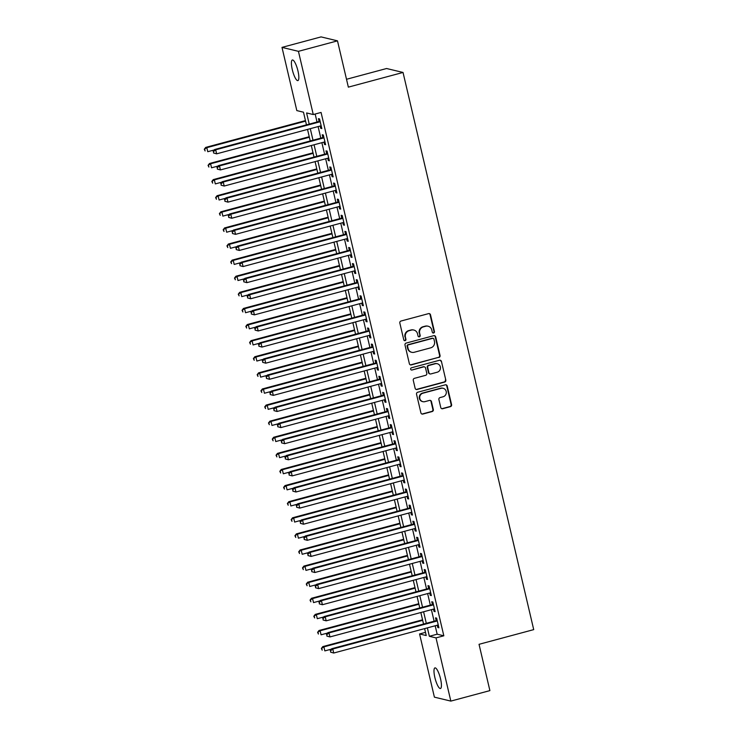 <?xml version="1.0" encoding="UTF-8"?>
<svg xmlns="http://www.w3.org/2000/svg" width="738" height="738" viewBox="0 0 738 738"><rect width="100%" height="100%" fill="white"/><g stroke="black" fill="none" stroke-linecap="round" stroke-linejoin="round"><path stroke-width="1.11" d="M433.63 332.986A1.144 1.098 103.5 0 0 434.442 331.593L430.503 314.794A1.633 1.577 103.5 0 0 428.594 313.622L400.992 321.039A1.633 1.577 103.5 0 0 399.83 323.032L403.769 339.831A1.144 1.098 103.5 0 0 405.107 340.642A1.144 1.098 103.5 0 0 405.918 339.249L405.411 337.081A5.24 5.037 103.5 0 1 409.129 330.698L411.426 330.08A5.24 5.037 103.5 0 1 417.524 333.825L418.031 335.993A1.144 1.098 103.5 0 0 419.369 336.814A1.144 1.098 103.5 0 0 420.18 335.421L419.673 333.244A5.24 5.037 103.5 0 1 423.391 326.869L425.688 326.251A5.24 5.037 103.5 0 1 431.785 329.997L432.293 332.165A1.144 1.098 103.5 0 0 433.63 332.986M432.883 332.912A1.144 1.098 103.5 0 0 433.999 331.482L430.06 314.692A1.633 1.577 103.5 0 0 429.129 313.576M404.359 340.578A1.144 1.098 103.5 0 0 405.476 339.148L405.411 337.081M418.621 336.749A1.144 1.098 103.5 0 0 419.738 335.31L419.673 333.244M434.866 677.512A10.673 2.592 75 0 1 434.94 667.89A10.673 2.592 75 0 1 440.549 678.877A10.673 2.592 75 0 1 440.475 688.499A10.673 2.592 75 0 1 434.866 677.512M292.285 69.612A10.673 2.592 75 0 1 292.359 59.99A10.673 2.592 75 0 1 297.967 70.977A10.673 2.592 75 0 1 297.894 80.608A10.673 2.592 75 0 1 292.285 69.612M440.771 407.56A1.633 1.577 103.5 0 0 442.671 408.723L450.42 406.647A1.633 1.577 103.5 0 0 451.582 404.655L447.2 386.002A1.633 1.577 103.5 0 0 445.3 384.83L417.699 392.247A1.633 1.577 103.5 0 0 416.536 394.24L420.909 412.893A1.633 1.577 103.5 0 0 422.809 414.064L432.164 411.546A1.633 1.577 103.5 0 0 433.326 409.553L431.453 401.573A1.633 1.577 103.5 0 0 429.553 400.402L424.913 401.647A4.382 4.207 103.5 0 1 419.701 397.487A4.382 4.207 103.5 0 1 422.929 393.197L441.103 388.317A4.382 4.207 103.5 0 1 446.315 392.478A4.382 4.207 103.5 0 1 443.086 396.767L440.06 397.579A1.633 1.577 103.5 0 0 438.898 399.572L440.771 407.56M306.454 124.86L303.484 112.194L296.824 110.599L281.999 47.389L321.058 36.9L337.487 40.848L348.354 87.139L403.031 72.453L533.712 629.625L479.036 644.311L489.894 690.611L450.835 701.1L434.396 697.152L419.571 633.951L426.241 635.547L424.618 628.619M337.487 40.848L298.438 51.337L313.263 114.538L306.593 112.942L309.222 124.122M435.189 625.778L437.164 634.2L443.824 635.796L321.067 112.444L313.263 114.538M443.824 635.796L436.01 637.89L450.835 701.1M438.889 357.487A1.633 1.577 103.5 0 0 440.051 355.495L435.669 336.842A1.633 1.577 103.5 0 0 433.769 335.679L406.168 343.087A1.633 1.577 103.5 0 0 405.005 345.08L409.378 363.733A1.633 1.577 103.5 0 0 411.287 364.904L438.446 357.386A1.633 1.577 103.5 0 0 439.608 355.393L435.226 336.74A1.633 1.577 103.5 0 0 434.295 335.633M441.435 361.426L445.817 380.079A1.633 1.577 103.5 0 1 444.654 382.072L417.044 389.479A1.633 1.577 103.5 0 1 415.143 388.317L413.271 380.328A1.633 1.577 103.5 0 1 414.433 378.336L425.632 375.328A1.633 1.577 103.5 0 0 426.795 373.336L425.549 368.041A1.633 1.577 103.5 0 0 423.649 366.878L411.988 370.006A1.144 1.098 103.5 0 1 410.623 368.917A1.144 1.098 103.5 0 1 411.472 367.792L439.534 360.255A1.633 1.577 103.5 0 1 441.435 361.426L445.817 380.079M320.172 126.023L320.707 128.311L321.814 128.578L319.554 118.919L318.438 118.652L319.102 121.466M323.945 142.13L324.48 144.417L325.596 144.685L323.327 135.017L322.22 134.75L322.875 137.572M327.727 158.227L328.262 160.515L329.369 160.783L327.1 151.124L325.993 150.856L326.657 153.67M331.5 174.334L332.035 176.622L333.152 176.889L330.882 167.222L329.766 166.954L330.43 169.777M335.273 190.441L335.818 192.719L336.925 192.987L334.655 183.328L333.548 183.061L334.213 185.884M339.056 206.539L339.591 208.826L340.698 209.094L338.438 199.435L337.321 199.168L337.986 201.981M342.829 222.645L343.364 224.933L344.48 225.201L342.211 215.533L341.104 215.265L341.759 218.088M346.611 238.743L347.146 241.031L348.253 241.298L345.993 231.64L344.877 231.372L345.541 234.186M350.384 254.85L350.919 257.138L352.035 257.405L349.766 247.737L348.659 247.479L349.314 250.293M354.166 270.957L354.701 273.235L355.808 273.503L353.539 263.844L352.432 263.577L353.096 266.4M357.939 287.054L358.474 289.342L359.591 289.61L357.321 279.951L356.205 279.684L356.869 282.497M361.712 303.161L362.257 305.449L363.364 305.716L361.094 296.049L359.987 295.781L360.651 298.604M365.494 319.259L366.03 321.547L367.137 321.814L364.876 312.156L363.76 311.888L364.424 314.702M369.268 335.366L369.803 337.653L370.919 337.921L368.649 328.253L367.542 327.995L368.197 330.809M373.05 351.472L373.585 353.76L374.692 354.019L372.432 344.36L371.315 344.092L371.98 346.915M376.823 367.57L377.358 369.858L378.474 370.125L376.205 360.467L375.098 360.199L375.753 363.013M380.605 383.677L381.14 385.965L382.247 386.232L379.978 376.565L378.871 376.297L379.535 379.12M384.378 399.775L384.913 402.062L386.029 402.33L383.76 392.671L382.644 392.404L383.308 395.217M388.151 415.881L388.695 418.169L389.802 418.437L387.533 408.769L386.426 408.511L387.09 411.324M391.933 431.988L392.468 434.276L393.575 434.534L391.315 424.876L390.199 424.608L390.863 427.431M395.706 448.086L396.241 450.374L397.358 450.641L395.088 440.983L393.981 440.715L394.636 443.529M399.489 464.193L400.024 466.481L401.131 466.748L398.871 457.08L397.754 456.813L398.419 459.636M403.262 480.3L403.797 482.578L404.913 482.846L402.644 473.187L401.537 472.92L402.192 475.742M407.044 496.397L407.579 498.685L408.686 498.953L406.417 489.294L405.31 489.026L405.974 491.84M410.817 512.504L411.352 514.792L412.468 515.05L410.199 505.392L409.083 505.124L409.747 507.947M414.59 528.602L415.134 530.89L416.241 531.157L413.972 521.498L412.865 521.231L413.529 524.045M418.372 544.709L418.907 546.996L420.014 547.264L417.754 537.596L416.638 537.329L417.302 540.151M422.145 560.815L422.68 563.094L423.796 563.362L421.527 553.703L420.42 553.435L421.075 556.258M425.927 576.913L426.463 579.201L427.57 579.468L425.309 569.81L424.193 569.542L424.857 572.356M429.7 593.02L430.236 595.308L431.352 595.575L429.082 585.907L427.975 585.64L428.63 588.463M433.483 609.118L434.018 611.405L435.125 611.673L432.855 602.014L431.748 601.747L432.413 604.56M315.154 114.03L317.026 122.019M318.096 126.576L320.809 138.126M321.879 142.683L324.582 154.233M325.652 158.79L328.364 170.33M329.434 174.888L332.137 186.437M333.207 190.994L335.919 202.535M336.98 207.092L339.692 218.642M340.762 223.199L343.465 234.749M344.535 239.306L347.247 250.846M348.318 255.403L351.02 266.953M352.091 271.51L354.803 283.06M355.873 287.608L358.576 299.158M359.646 303.715L362.358 315.264M363.419 319.822L366.131 331.362M367.201 335.919L369.904 347.469M370.974 352.026L373.686 363.576M374.756 368.133L377.459 379.673M378.529 384.23L381.242 395.78M382.312 400.337L385.015 411.878M386.085 416.435L388.797 427.985M389.858 432.542L392.57 444.091M393.64 448.649L396.343 460.189M397.413 464.746L400.125 476.296M401.195 480.853L403.898 492.394M404.968 496.951L407.68 508.5M408.751 513.058L411.453 524.607M412.524 529.164L415.236 540.705M416.297 545.262L419.009 556.812M420.079 561.369L422.782 572.909M423.852 577.467L426.564 589.016M427.634 593.573L430.337 605.123M431.407 609.68L434.119 621.221M437.256 625.224L437.791 627.512L438.907 627.78L436.638 618.112L435.531 617.854L436.186 620.667M403.031 72.453L386.592 68.514L346.509 79.28M281.999 47.389L298.438 51.337M425.494 632.365L419.571 633.951M423.547 624.062L420.835 612.512M419.765 607.955L417.062 596.415M415.992 591.858L413.28 580.308M412.21 575.751L409.507 564.21M408.437 559.653L405.725 548.103M404.664 543.546L401.952 531.997M400.882 527.439L398.179 515.899M397.109 511.342L394.396 499.792M393.326 495.235L390.623 483.694M389.553 479.137L386.841 467.588M385.771 463.03L383.068 451.481M381.998 446.924L379.286 435.383M378.225 430.826L375.513 419.276M374.443 414.719L371.74 403.179M370.67 398.621L367.958 387.072M366.887 382.515L364.185 370.965M363.114 366.408L360.402 354.867M359.332 350.31L356.629 338.76M355.559 334.203L352.847 322.663M351.786 318.106L349.074 306.556M348.004 301.999L345.301 290.449M344.231 285.892L341.519 274.351M340.449 269.794L337.746 258.245M336.676 253.688L333.963 242.138M332.893 237.59L330.19 226.04M329.12 221.483L326.408 209.933M325.347 205.376L322.635 193.836M321.565 189.279L318.862 177.729M317.792 173.172L315.08 161.622M314.01 157.065L311.307 145.524M310.237 140.967L307.525 129.418M427.376 627.881L429.35 636.294L436.01 637.89M310.292 128.68L312.995 140.22M314.065 144.777L316.777 156.327M317.838 160.884L320.55 172.434M321.62 176.991L324.323 188.531M325.393 193.088L328.106 204.638M329.176 209.195L331.879 220.745M332.949 225.302L335.661 236.843M336.731 241.4L339.434 252.949M340.504 257.507L343.216 269.047M344.277 273.604L346.989 285.154M348.059 289.711L350.762 301.261M351.832 305.818L354.544 317.358M355.615 321.916L358.317 333.465M359.388 338.022L362.1 349.563M363.17 354.12L365.873 365.67M366.943 370.227L369.655 381.777M370.716 386.334L373.428 397.874M374.498 402.431L377.201 413.981M378.271 418.538L380.983 430.079M382.053 434.636L384.756 446.186M385.826 450.743L388.539 462.292M389.609 466.85L392.312 478.39M393.382 482.947L396.094 494.497M397.155 499.054L399.867 510.595M400.937 515.152L403.64 526.701M404.71 531.259L407.422 542.808M408.492 547.365L411.195 558.906M412.265 563.463L414.977 575.013M416.048 579.57L418.75 591.11M419.821 595.667L422.533 607.217M423.594 611.774L426.306 623.324M437.164 634.2L429.35 636.294M320.707 128.311L321.694 128.043M324.48 144.417L325.467 144.15M328.262 160.515L329.249 160.257M332.035 176.622L333.022 176.354M335.818 192.719L336.796 192.461M339.591 208.826L340.578 208.559M343.364 224.933L344.351 224.666M347.146 241.031L348.133 240.773M350.919 257.138L351.906 256.87M354.701 273.235L355.688 272.977M358.474 289.342L359.461 289.075M362.257 305.449L363.234 305.181M366.03 321.547L367.017 321.288M369.803 337.653L370.79 337.386M373.585 353.76L374.572 353.493M377.358 369.858L378.345 369.59M381.14 385.965L382.127 385.697M384.913 402.062L385.9 401.804M388.695 418.169L389.673 417.902M392.468 434.276L393.455 434.009M396.241 450.374L397.228 450.106M400.024 466.481L401.011 466.213M403.797 482.578L404.784 482.32M407.579 498.685L408.566 498.418M411.352 514.792L412.339 514.524M415.134 530.89L416.112 530.631M418.907 546.996L419.894 546.729M422.68 563.094L423.667 562.836M426.463 579.201L427.45 578.933M430.236 595.308L431.223 595.04M434.018 611.405L435.005 611.147M437.791 627.512L438.778 627.245M428.095 326.214L427.653 326.113A5.24 5.037 103.5 0 0 425.245 326.15L425.688 326.251M419.23 333.142A5.24 5.037 103.5 0 1 422.948 326.768L425.245 326.15M413.843 330.052L413.391 329.941A5.24 5.037 103.5 0 0 410.983 329.978L411.426 330.08M404.968 336.971A5.24 5.037 103.5 0 1 408.686 330.596L410.983 329.978M410.31 364.84A1.633 1.577 103.5 0 0 410.835 364.793L438.446 357.386M433.935 339.157A1.144 1.098 103.5 0 0 432.597 338.345L408.372 344.849A1.144 1.098 103.5 0 0 407.56 346.242L408.096 348.539A5.24 5.037 103.5 0 0 414.193 352.275L430.752 347.829A5.24 5.037 103.5 0 0 434.47 341.454L433.935 339.157M433.132 338.336L432.68 338.225A1.144 1.098 103.5 0 0 432.154 338.235L432.597 338.345M411.786 352.312L411.334 352.201A5.24 5.037 103.5 0 1 407.653 348.428L407.118 346.14A1.144 1.098 103.5 0 1 407.929 344.747L432.154 338.235M416.075 389.424A1.633 1.577 103.5 0 0 416.601 389.378L444.202 381.961A1.633 1.577 103.5 0 0 445.365 379.969M424.396 366.869L423.953 366.758A1.633 1.577 103.5 0 0 423.197 366.768L411.988 370.006M437.247 372.21A4.382 4.207 103.5 0 0 437.274 363.723A4.382 4.207 103.5 0 0 435.263 363.751L428.861 365.476A1.633 1.577 103.5 0 0 427.699 367.469L428.935 372.764A1.633 1.577 103.5 0 0 430.844 373.935L437.247 372.21M437.274 363.723L436.831 363.622A4.382 4.207 103.5 0 0 434.82 363.649L435.263 363.751M430.088 373.945L429.645 373.834A1.633 1.577 103.5 0 1 428.492 372.653L427.256 367.358A1.633 1.577 103.5 0 1 428.418 365.365L434.82 363.649M440.992 361.316A1.633 1.577 103.5 0 0 440.06 360.209M443.114 388.28L442.671 388.179A4.382 4.207 103.5 0 0 440.66 388.206L441.103 388.317M422.902 401.684L422.459 401.573A4.382 4.207 103.5 0 1 422.487 393.086L440.66 388.206M421.841 414A1.633 1.577 103.5 0 0 422.367 413.953L431.721 411.444A1.633 1.577 103.5 0 0 432.883 409.452L431.01 401.463A1.633 1.577 103.5 0 0 430.079 400.356M441.702 408.668A1.633 1.577 103.5 0 0 442.228 408.621L449.968 406.537A1.633 1.577 103.5 0 0 451.13 404.544L446.758 385.9A1.633 1.577 103.5 0 0 445.826 384.784M305.458 120.608L205.699 147.406L206.815 147.674L207.756 151.705L214.269 149.952M305.587 121.143L206.815 147.674L204.288 149.242L205.109 150.958L204.73 149.344M204.288 149.242L205.699 147.406M320.089 121.198L214.583 149.537L215.699 149.805L320.209 121.733M213.614 151.484L215.699 149.805L216.64 153.836L213.55 152.987L213.614 151.484L213.55 152.987M321.159 125.755L216.64 153.836L213.992 153.089M214.583 149.537L213.171 151.373M309.24 136.714L209.481 163.513L210.588 163.781L211.538 167.803L218.042 166.05M309.36 137.25L210.588 163.781L208.061 165.349L208.891 167.065L208.513 165.45M208.061 165.349L209.481 163.513M313.013 152.821L213.254 179.611L214.371 179.878L215.311 183.91L221.824 182.157M313.143 153.347L214.371 179.878L211.843 181.447L212.664 183.162L212.286 181.557M211.843 181.447L213.254 179.611M316.796 168.919L217.037 195.718L218.144 195.985L219.085 200.007L225.597 198.264M316.916 169.454L218.144 195.985L215.616 197.553L216.437 199.269L216.059 197.655M215.616 197.553L217.037 195.718M320.569 185.026L220.81 211.824L221.917 212.092L222.867 216.114L229.38 214.361M320.698 185.561L221.917 212.092L219.398 213.651L220.219 215.367L219.841 213.762M219.398 213.651L220.81 211.824M323.862 137.305L218.365 165.644L219.472 165.912L323.991 137.84M217.396 167.581L219.472 165.912L220.422 169.934L217.323 169.085L217.396 167.581L217.323 169.085M324.932 141.862L220.422 169.934L217.775 169.196M218.365 165.644L216.954 167.48M327.644 153.412L222.138 181.751L223.254 182.009L327.764 153.938M221.169 183.688L223.254 182.009L224.195 186.041L221.105 185.192L221.169 183.688L221.105 185.192M328.705 157.969L224.195 186.041L221.548 185.293M222.138 181.751L220.727 183.577M331.417 169.509L225.92 197.849L227.027 198.116L331.546 170.044M224.952 199.786L227.027 198.116L227.968 202.138L224.878 201.289L224.952 199.786L224.878 201.289M332.487 174.067L227.968 202.138L225.321 201.4M225.92 197.849L224.5 199.684M335.19 185.616L229.693 213.955L230.809 214.223L335.32 186.142M228.725 215.893L230.809 214.223L231.75 218.245L228.66 217.396L228.725 215.893L228.66 217.396M336.26 190.173L231.75 218.245L229.103 217.507M229.693 213.955L228.282 215.782M324.342 201.133L224.583 227.922L225.699 228.19L226.64 232.221L233.153 230.468M324.471 201.659L225.699 228.19L223.171 229.758L223.992 231.474L223.614 229.869M223.171 229.758L224.583 227.922M338.973 201.714L233.476 230.053L234.583 230.321L339.093 202.249M232.498 232L234.583 230.321L235.523 234.352L232.433 233.503L232.498 232L232.433 233.503M340.043 206.271L235.523 234.352L232.876 233.605M233.476 230.053L232.055 231.889M328.124 217.23L228.365 244.029L229.472 244.296L230.422 248.319L236.935 246.575M328.244 217.765L229.472 244.296L226.953 245.865L227.774 247.581L227.396 245.966M226.953 245.865L228.365 244.029M342.746 217.821L237.249 246.16L238.356 246.427L342.875 218.356M236.28 248.097L238.356 246.427L239.306 250.45L236.215 249.601L236.28 248.097L236.215 249.601M343.816 222.378L239.306 250.45L236.658 249.712M237.249 246.16L235.837 247.996M331.897 233.337L232.138 260.127L233.254 260.394L234.195 264.425L240.708 262.673M332.026 233.863L233.254 260.394L230.726 261.962L231.547 263.678L231.169 262.073M230.726 261.962L232.138 260.127M346.528 233.928L241.022 262.267L242.138 262.525L346.648 234.453M240.053 264.204L242.138 262.525L243.079 266.556L239.988 265.708L240.053 264.204L239.988 265.708M347.598 238.485L243.079 266.556L240.431 265.809M241.022 262.267L239.61 264.093M335.679 249.435L235.92 276.233L237.027 276.501L237.977 280.523L244.481 278.779M335.799 249.97L237.027 276.501L234.499 278.069L235.33 279.785L234.952 278.171M234.499 278.069L235.92 276.233M350.301 250.025L244.804 278.364L245.911 278.632L350.43 250.56M243.835 280.302L245.911 278.632L246.861 282.654L243.761 281.805L243.835 280.302L243.761 281.805M351.371 254.582L246.861 282.654L244.213 281.916M244.804 278.364L243.392 280.2M339.452 265.542L239.693 292.34L240.809 292.608L241.75 296.63L248.263 294.877M339.581 266.077L240.809 292.608L238.282 294.167L239.103 295.892L238.725 294.277M238.282 294.167L239.693 292.34M343.235 281.648L243.475 308.438L244.582 308.705L245.523 312.737L252.036 310.984M343.354 282.174L244.582 308.705L242.055 310.274L242.876 311.989L242.498 310.384M242.055 310.274L243.475 308.438M347.008 297.746L247.248 324.545L248.355 324.812L249.306 328.834L255.818 327.091M347.137 298.281L248.355 324.812L245.837 326.38L246.658 328.096L246.28 326.482M245.837 326.38L247.248 324.545M350.781 313.853L251.021 340.652L252.138 340.91L253.079 344.941L259.591 343.188M350.91 314.379L252.138 340.91L249.61 342.478L250.431 344.194L250.053 342.589M249.61 342.478L251.021 340.652M354.563 329.951L254.804 356.749L255.911 357.017L256.861 361.039L263.374 359.295M354.683 330.486L255.911 357.017L253.392 358.585L254.213 360.301L253.835 358.686M253.392 358.585L254.804 356.749M358.336 346.057L258.577 372.856L259.693 373.124L260.634 377.146L267.147 375.393M358.465 346.592L259.693 373.124L257.165 374.683L257.986 376.408L257.608 374.793M257.165 374.683L258.577 372.856M362.118 362.164L262.359 388.954L263.466 389.221L264.416 393.253L270.92 391.5M362.238 362.69L263.466 389.221L260.938 390.789L261.769 392.505L261.39 390.9M260.938 390.789L262.359 388.954M365.891 378.262L266.132 405.061L267.248 405.328L268.189 409.35L274.702 407.607M366.02 378.797L267.248 405.328L264.721 406.896L265.542 408.612L265.163 406.998M264.721 406.896L266.132 405.061M369.673 394.369L269.914 421.167L271.021 421.426L271.962 425.457L278.475 423.704M369.793 394.895L271.021 421.426L268.494 422.994L269.315 424.71L268.936 423.105M268.494 422.994L269.914 421.167M373.446 410.466L273.687 437.265L274.794 437.533L275.744 441.555L282.257 439.811M373.576 411.001L274.794 437.533L272.276 439.101L273.097 440.817L272.719 439.202M272.276 439.101L273.687 437.265M377.219 426.573L277.46 453.372L278.577 453.639L279.517 457.661L286.03 455.909M377.349 427.108L278.577 453.639L276.049 455.198L276.87 456.923L276.492 455.309M276.049 455.198L277.46 453.372M381.002 442.68L281.243 469.469L282.35 469.737L283.3 473.768L289.813 472.016M381.122 443.206L282.35 469.737L279.831 471.305L280.652 473.021L280.274 471.416M279.831 471.305L281.243 469.469M354.083 266.132L248.577 294.471L249.693 294.739L354.203 266.658M247.608 296.408L249.693 294.739L250.634 298.761L247.544 297.912L247.608 296.408L247.544 297.912M355.144 270.689L250.634 298.761L247.986 298.023M248.577 294.471L247.165 296.307M357.856 282.239L252.359 310.569L253.466 310.836L357.985 282.765M251.39 312.515L253.466 310.836L254.407 314.868L251.317 314.019L251.39 312.515L251.317 314.019M358.926 286.796L254.407 314.868L251.759 314.12M252.359 310.569L250.938 312.405M361.629 298.337L256.132 326.676L257.248 326.943L361.758 298.872M255.164 328.613L257.248 326.943L258.189 330.965L255.099 330.117L255.164 328.613L255.099 330.117M362.699 302.894L258.189 330.965L255.542 330.227M256.132 326.676L254.721 328.511M365.411 314.443L259.914 342.783L261.021 343.041L365.531 314.969M258.937 344.72L261.021 343.041L261.962 347.072L258.872 346.223L258.937 344.72L258.872 346.223M366.482 319L261.962 347.072L259.315 346.325M259.914 342.783L258.494 344.609M369.184 330.541L263.687 358.88L264.794 359.148L369.314 331.076M262.719 360.817L264.794 359.148L265.745 363.179L262.654 362.321L262.719 360.817L262.654 362.321M370.255 335.098L265.745 363.179L263.097 362.432M263.687 358.88L262.276 360.716M372.967 346.648L267.46 374.987L268.577 375.255L373.087 347.183M266.492 376.924L268.577 375.255L269.518 379.277L266.427 378.428L266.492 376.924L266.427 378.428M374.037 351.205L269.518 379.277L266.87 378.539M267.46 374.987L266.049 376.823M376.74 362.755L271.243 391.085L272.35 391.352L376.869 363.281M270.274 393.031L272.35 391.352L273.3 395.384L270.2 394.535L270.274 393.031L270.2 394.535M377.81 367.312L273.3 395.384L270.652 394.636M271.243 391.085L269.831 392.92M380.522 378.852L275.016 407.191L276.132 407.459L380.642 379.387M274.047 409.129L276.132 407.459L277.073 411.481L273.983 410.632L274.047 409.129L273.983 410.632M381.583 383.409L277.073 411.481L274.425 410.743M275.016 407.191L273.604 409.027M384.295 394.959L278.798 423.298L279.905 423.566L384.424 395.485M277.829 425.236L279.905 423.566L280.846 427.588L277.756 426.739L277.829 425.236L277.756 426.739M385.365 399.516L280.846 427.588L278.198 426.841M278.798 423.298L277.377 425.125M388.068 411.057L282.571 439.396L283.687 439.663L388.197 411.592M281.602 441.342L283.687 439.663L284.628 443.695L281.538 442.846L281.602 441.342L281.538 442.846M389.138 415.614L284.628 443.695L281.981 442.948M282.571 439.396L281.16 441.232M391.85 427.164L286.353 455.503L287.46 455.77L391.97 427.699M285.375 457.44L287.46 455.77L288.401 459.792L285.311 458.944L285.375 457.44L285.311 458.944M392.92 431.721L288.401 459.792L285.754 459.054M286.353 455.503L284.933 457.339M395.623 443.27L290.126 471.6L291.233 471.868L395.752 443.796M289.158 473.547L291.233 471.868L292.183 475.899L289.093 475.051L289.158 473.547L289.093 475.051M396.693 447.828L292.183 475.899L289.536 475.152M290.126 471.6L288.715 473.436M384.775 458.778L285.016 485.576L286.132 485.844L287.073 489.866L293.586 488.122M384.904 459.313L286.132 485.844L283.604 487.412L284.425 489.128L284.047 487.514M283.604 487.412L285.016 485.576M388.557 474.885L288.798 501.683L289.905 501.941L290.855 505.973L297.359 504.22M388.677 475.41L289.905 501.941L287.377 503.51L288.207 505.226L287.829 503.62M287.377 503.51L288.798 501.683M392.33 490.982L292.571 517.781L293.687 518.048L294.628 522.07L301.141 520.327M392.459 491.517L293.687 518.048L291.159 519.617L291.98 521.332L291.602 519.718M291.159 519.617L292.571 517.781M396.112 507.089L296.353 533.888L297.46 534.155L298.401 538.177L304.914 536.425M396.232 507.624L297.46 534.155L294.932 535.723L295.754 537.439L295.375 535.825M294.932 535.723L296.353 533.888M399.406 459.368L293.899 487.707L295.016 487.975L399.526 459.903M292.931 489.645L295.016 487.975L295.956 491.997L292.866 491.148L292.931 489.645L292.866 491.148M400.476 463.925L295.956 491.997L293.309 491.259M293.899 487.707L292.488 489.543M403.179 475.475L297.682 503.814L298.789 504.082L403.308 476.001M296.713 505.751L298.789 504.082L299.739 508.104L296.639 507.255L296.713 505.751L296.639 507.255M404.249 480.032L299.739 508.104L297.091 507.366M297.682 503.814L296.27 505.641M406.961 491.573L301.455 519.912L302.571 520.179L407.081 492.108M300.486 521.858L302.571 520.179L303.512 524.211L300.421 523.362L300.486 521.858L300.421 523.362M408.022 496.13L303.512 524.211L300.864 523.463M301.455 519.912L300.043 521.748M410.734 507.679L305.237 536.019L306.344 536.286L410.863 508.214M304.268 537.956L306.344 536.286L307.285 540.308L304.194 539.46L304.268 537.956L304.194 539.46M411.804 512.237L307.285 540.308L304.637 539.57M305.237 536.019L303.816 537.854M399.885 523.196L300.126 549.985L301.233 550.253L302.183 554.284L308.696 552.531M400.014 523.722L301.233 550.253L298.715 551.821L299.536 553.537L299.158 551.932M298.715 551.821L300.126 549.985M414.507 523.786L309.01 552.125L310.126 552.384L414.636 524.312M308.041 554.063L310.126 552.384L311.067 556.415L307.977 555.566L308.041 554.063L307.977 555.566M415.577 528.343L311.067 556.415L308.419 555.668M309.01 552.125L307.598 553.952M403.658 539.293L303.899 566.092L305.015 566.36L305.956 570.382L312.469 568.638M403.787 539.829L305.015 566.36L302.488 567.928L303.309 569.644L302.931 568.029M302.488 567.928L303.899 566.092M418.289 539.884L312.792 568.223L313.899 568.491L418.409 540.419M311.814 570.16L313.899 568.491L314.84 572.513L311.75 571.664L311.814 570.16L311.75 571.664M419.359 544.441L314.84 572.513L312.192 571.775M312.792 568.223L311.371 570.059M407.441 555.4L307.681 582.199L308.788 582.466L309.739 586.489L316.251 584.736M407.56 555.935L308.788 582.466L306.27 584.026L307.091 585.741L306.713 584.136M306.27 584.026L307.681 582.199M422.062 555.991L316.565 584.33L317.672 584.597L422.191 556.517M315.596 586.267L317.672 584.597L318.622 588.62L315.532 587.771L315.596 586.267L315.532 587.771M423.132 560.548L318.622 588.62L315.975 587.882M316.565 584.33L315.154 586.156M411.214 571.507L311.454 598.297L312.571 598.564L313.512 602.595L320.024 600.843M411.343 572.033L312.571 598.564L310.043 600.132L310.864 601.848L310.486 600.243M310.043 600.132L311.454 598.297M425.844 572.088L320.338 600.428L321.454 600.695L425.964 572.623M319.369 602.374L321.454 600.695L322.395 604.726L319.305 603.878L319.369 602.374L319.305 603.878M426.915 576.646L322.395 604.726L319.748 603.979M320.338 600.428L318.927 602.263M414.996 587.605L315.237 614.403L316.344 614.671L317.294 618.693L323.798 616.95M415.116 588.14L316.344 614.671L313.816 616.239L314.646 617.955L314.268 616.341M313.816 616.239L315.237 614.403M429.617 588.195L324.12 616.534L325.227 616.802L429.747 588.73M323.152 618.472L325.227 616.802L326.178 620.824L323.078 619.975L323.152 618.472L323.078 619.975M430.688 592.752L326.178 620.824L323.53 620.086M324.12 616.534L322.709 618.37M418.769 603.712L319.01 630.501L320.126 630.769L321.067 634.8L327.58 633.047M418.898 604.237L320.126 630.769L317.598 632.337L318.419 634.053L318.041 632.448M317.598 632.337L319.01 630.501M433.4 604.302L327.893 632.641L329.01 632.9L433.52 604.828M326.925 634.579L329.01 632.9L329.951 636.931L326.86 636.082L326.925 634.579L326.86 636.082M434.461 608.859L329.951 636.931L327.303 636.184M327.893 632.641L326.482 634.468M422.551 619.809L322.792 646.608L323.899 646.875L324.84 650.898L331.353 649.154M422.671 620.344L323.899 646.875L321.371 648.444L322.192 650.16L321.814 648.545M321.371 648.444L322.792 646.608M437.173 620.4L331.676 648.739L332.783 649.006L437.302 620.935M330.707 650.676L332.783 649.006L333.724 653.029L330.633 652.18L330.707 650.676L330.633 652.18M438.243 624.957L333.724 653.029L331.076 652.291M331.676 648.739L330.255 650.575"/></g></svg>
